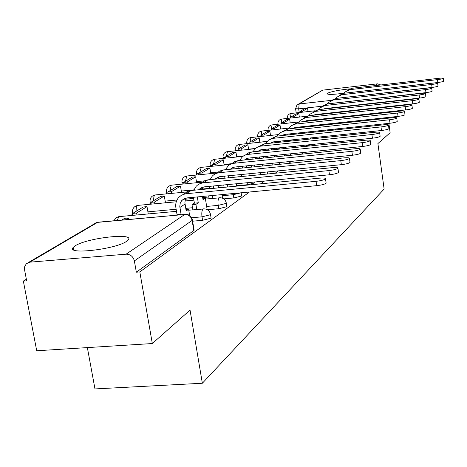 <?xml version="1.0" encoding="UTF-8"?>
<svg xmlns="http://www.w3.org/2000/svg" width="467" height="467" viewBox="0 0 467 467"><rect width="100%" height="100%" fill="white"/><g stroke="black" fill="none" stroke-linecap="round" stroke-linejoin="round"><path stroke-width="0.7" d="M321.518 137.853L322.218 137.269M301.11 146.486L306.405 145.938L312.639 144.402M290.2 153.952L298.647 152.983M223.781 198.884L233.792 197.95L241.357 196.082L241.538 195.521M207.453 209.771L218.731 208.737L226.606 206.77L226.81 206.151M192.614 221.195L202.579 220.307L210.786 218.235L211.014 217.54M75.286 245.759L73.126 247.51C65.777 255.023 115.606 249.337 126.522 241.363L128.285 239.828C134.654 232.519 87.276 237.884 75.286 245.759M349.561 88.893C338.954 90.008 331.582 91.462 327.449 93.248L327.023 93.604C327.437 94.783 333.029 94.655 343.805 93.207M166.801 193.449L166.03 193.916M150.345 203.501L148.944 204.359M132.762 214.242L130.643 215.538M26.356 279.248L23.35 281.081L26.66 280.825L24.477 269.336L24.57 266.92L26.304 263.738L29.841 262.168L126.113 254.176L184.739 214.458L97.591 222.374L29.841 262.168M87.358 347.594L94.976 388.923L202.345 383.249L190.046 310.1L152.324 343.543L139.82 271.911L249.425 192.019M152.324 343.543L36.718 350.758L23.35 281.081M202.345 383.249L384.137 189.071L377.902 143.579L390.132 132.739L388.859 123.352M388.165 118.186L388.065 117.468M387.4 112.512L387.318 111.934M386.676 107.171L386.618 106.727M385.999 102.145L385.952 101.818M260.662 183.823L264.462 181.056M275.174 173.245L278.443 170.864M288.676 163.403L291.484 161.354M301.273 154.221L303.678 152.47M313.059 145.628L315.097 144.145M324.104 137.578L325.814 136.329M334.471 130.019L335.896 128.98M344.232 122.909L345.399 122.056M353.431 116.201L354.365 115.518M362.118 109.868L362.841 109.342M370.331 103.884L370.868 103.487M378.112 98.21L378.48 97.942M298.384 104.141L322.709 90.143L377.54 83.838L380.792 84.965M192.363 219.677L192.112 220.43L134.362 260.901L136.335 272.185L139.82 271.911M134.362 260.901C133.159 256.511 130.416 254.27 126.113 254.176M376.478 98.163L376.104 98.432M368.819 103.715L368.276 104.112M136.335 272.185L193.787 230.552L194.038 229.77M326.083 182.749L326.141 183.152C324.915 184.232 321.769 185.066 316.696 185.662L316.06 181.319C321.133 180.717 324.285 179.888 325.511 178.826C325.686 178.05 323.8 177.822 319.854 178.143L191.184 190.495L187.203 191.628L183.928 194.097M189.637 215.48L188.61 209.292L186.158 210.944L184.897 202.696L185.294 200.004L186.257 198.002M188.61 209.292L185.924 209.543M316.06 181.319L185.522 193.787L181.575 195.13L178.797 197.348C176.269 200.261 175.3 203.746 175.896 207.809L177.057 214.727L181.068 214.365L179.795 206.338L180.244 203.139L181.826 200.431L186.823 197.926L316.696 185.662M181.068 214.365L180.56 214.703M128.729 219.414L128.483 217.99L124.631 218.34L121.852 220.033M128.483 217.99L125.716 219.683M177.057 214.727L176.549 215.071M338.47 172.054L338.517 172.411C337.372 173.409 334.354 174.203 329.474 174.781L328.867 170.589C333.753 170.006 336.771 169.223 337.921 168.237C338.061 167.519 336.217 167.32 332.393 167.641L207.938 179.836L204.097 180.927L200.927 183.303M207.173 209.607L205.293 198.078L203.011 199.613L202.497 196.449M205.293 198.078L202.801 198.312M193.426 197.308L194.389 203.163L198.277 202.801L197.313 196.94M198.277 202.801L195.924 204.377L192.019 204.739L192.865 209.835M196.759 209.479L195.924 204.377M148.267 213.921L147.017 206.63L143.287 206.974L132.803 213.361L133.142 215.305M147.017 206.63L136.603 213.01L132.803 213.361M136.942 214.96L136.603 213.01M194.389 203.163L192.019 204.739M198.679 189.777L203.892 186.905L329.474 174.781M202.088 189.45L203.215 186.998M328.867 170.589L202.643 182.906L199.858 183.7L197.389 185.177L196.128 186.356L193.811 190.244M349.976 162.113L350.022 162.428C348.948 163.357 346.053 164.104 341.354 164.67L340.776 160.619C345.481 160.053 348.37 159.311 349.45 158.401C349.567 157.729 347.769 157.554 344.051 157.875L222.998 169.976L219.385 171.202L216.816 173.193M220.85 187.623L218.527 187.851M222.543 198.189L221.971 194.611M218.527 187.868L218.153 185.527M213.699 188.335L213.326 185.994M212.894 198.358L212.432 195.51M165.458 202.806L164.314 196.023L160.695 196.368L150.905 202.334L151.22 204.143M164.314 196.023L154.589 201.983L150.905 202.334M154.898 203.799L154.589 201.983M208.65 195.866L209.117 198.714M209.555 186.356L209.934 188.691M214.954 179.153L219.782 176.637L341.354 164.67M217.961 178.855L219.017 176.754M340.776 160.619L218.591 172.772L215.882 173.549L213.489 174.985L212.263 176.129L210.103 179.626M360.705 152.843L360.746 153.129C359.73 153.993 356.951 154.7 352.416 155.248L351.867 151.331C356.403 150.783 359.181 150.082 360.203 149.224C360.291 148.605 358.533 148.453 354.926 148.769L238.123 160.636L234.597 161.629L231.661 163.759M236.693 186.123L236.32 183.77M233.103 177.372L232.782 175.358M228.597 177.81L228.275 175.802M227.791 186.981L227.417 184.634M181.546 192.433L180.495 186.105L176.975 186.45L167.816 192.03L168.102 193.717M180.495 186.105L171.395 191.686L167.816 192.03M171.675 193.373L171.395 191.686M223.751 184.985L224.125 187.331M224.621 176.164L224.942 178.172M230.149 169.252L234.621 167.058L352.416 155.248M232.794 168.984L233.774 167.192M351.867 151.331L233.471 163.316L230.844 164.075L228.521 165.464L225.322 169.731M370.728 144.186L370.763 144.437C369.8 145.243 367.132 145.914 362.748 146.451L362.223 142.657C366.607 142.126 369.28 141.46 370.238 140.66C370.308 140.077 368.591 139.948 365.083 140.263L251.766 151.956L248.386 152.907L245.549 154.933M250.096 175.709L249.775 173.683M246.763 167.589L246.494 165.867M242.542 168.015L242.28 166.293M241.76 176.52L241.445 174.506M196.63 182.72L195.661 176.806L192.241 177.145L183.654 182.381L183.916 183.963M195.661 176.806L187.127 182.042L183.654 182.381M187.39 183.624L187.127 182.042M237.884 174.856L238.205 176.87M238.73 166.643L238.999 168.365M244.375 160L248.497 158.097L362.748 146.451M246.693 159.767L247.586 158.249M362.223 142.657L247.387 154.472L244.842 155.207L242.583 156.562L239.553 160.49M380.109 136.072L380.138 136.3C379.233 137.059 376.659 137.695 372.421 138.214L371.913 134.537C376.157 134.017 378.731 133.387 379.636 132.64C379.689 132.097 378.007 131.98 374.598 132.295L264.567 143.813L258.572 146.656M262.688 166.001L262.419 164.273M259.588 158.459L259.36 156.988M255.63 158.856L255.42 157.391M254.871 166.783L254.603 165.055M210.804 173.613L209.905 168.073L206.583 168.412L198.51 173.327L198.749 174.81M209.905 168.073L201.884 172.994L198.51 173.327M202.129 174.477L201.884 172.994M251.147 165.4L251.415 167.128M251.964 157.741L252.186 159.206M257.726 151.343L261.508 149.691L372.421 138.214M259.745 151.133L260.545 149.86M371.913 134.537L260.44 146.177L257.965 146.895L255.764 148.214L252.904 151.839M388.912 128.46L388.935 128.664C388.077 129.377 385.596 129.984 381.492 130.491L381.008 126.925C385.112 126.417 387.592 125.816 388.456 125.115C388.491 124.601 386.845 124.502 383.524 124.817L276.598 136.16L270.813 138.88M274.543 156.935L274.316 155.464M271.648 149.907L271.461 148.664M267.935 150.286L267.772 149.043M267.69 156.136L267.031 156.585L263.668 156.93L263.837 158.027M267.194 157.683L267.031 156.585M224.142 165.055L223.314 159.854L220.074 160.187L212.479 164.816L212.701 166.211M223.314 159.854L215.76 164.483L212.479 164.816M215.987 165.878L215.76 164.483M264.334 156.48L263.668 156.93M264.415 149.393L264.585 150.637M270.27 143.217L273.726 141.799L381.492 130.491M272.016 143.036L272.716 141.986M381.008 126.925L272.699 138.39L268.548 140.071L265.449 143.725M397.183 121.303L397.207 121.49C396.39 122.156 393.996 122.739 390.015 123.23L389.548 119.768C393.529 119.278 395.928 118.7 396.746 118.04C396.769 117.561 395.158 117.474 391.918 117.783L287.923 128.956L282.342 131.56M285.722 148.453L285.535 147.204M283.02 141.88L282.862 140.841M279.523 142.248L279.418 141.203M280.153 147.765L278.741 148.716L275.466 149.049L275.536 149.504M278.805 149.166L278.741 148.716M236.722 157L235.952 152.108L232.799 152.435L225.631 156.801L225.841 158.115M235.952 152.108L228.83 156.474L225.631 156.801M229.04 157.788L228.83 156.474M276.896 148.097L275.466 149.049M276.137 141.548L276.26 142.593M282.091 135.582L285.232 134.368L390.015 123.23M283.58 135.418L284.181 134.566M389.548 119.768L284.234 131.058L280.2 132.698L277.252 136.095M404.977 114.561L405 114.73C404.218 115.361 401.9 115.915 398.047 116.394L397.598 113.032C401.457 112.547 403.774 111.998 404.556 111.38C404.562 110.924 402.986 110.854 399.828 111.158L298.611 122.156L293.212 124.654M296.282 140.491L296.131 139.446M293.749 134.344L293.62 133.474M288.063 140.293L288.11 140.614L291.285 140.281L291.239 139.96M291.285 140.281L289.989 141.151M248.607 149.399L247.889 144.793L244.813 145.114L238.042 149.242L238.24 150.473M247.889 144.793L241.159 148.915L238.042 149.242M241.351 150.152L241.159 148.915M288.11 140.614L286.802 141.489M290.451 134.694L290.398 133.819M293.247 128.384L296.078 127.363L398.047 116.394M294.496 128.25L294.998 127.573M397.598 113.032L295.115 124.14L291.18 125.746L288.384 128.91M287.199 134.157L287.275 135.027M412.326 108.198L412.349 108.35C411.608 108.945 409.361 109.476 405.619 109.943L405.187 106.674C408.929 106.207 411.176 105.676 411.923 105.093C411.917 104.666 410.376 104.608 407.294 104.906L308.71 115.734L303.486 118.133M306.276 133.013L306.148 132.143M303.9 127.24L303.795 126.534M298.436 132.967L298.536 133.655L301.629 133.328L301.53 132.634M301.629 133.328L301.314 133.539M259.845 142.219L259.179 137.87L256.179 138.191L249.775 142.091L249.956 143.258M259.179 137.87L252.81 141.775L249.775 142.091M252.991 142.943L252.81 141.775M298.536 133.655L298.22 133.866M300.801 127.573L300.783 126.855M303.801 121.595L306.323 120.749L405.619 109.943M304.811 121.484L305.214 120.971M405.187 106.674L305.85 117.55L300.164 120.398L298.898 122.126M297.654 127.193L297.695 127.905M419.278 102.185L419.296 102.326C418.584 102.886 416.412 103.394 412.775 103.855L412.355 100.668C415.998 100.212 418.169 99.705 418.881 99.15C418.87 98.753 417.358 98.7 414.352 98.998L318.266 109.657L313.205 111.963M315.745 125.967L315.639 125.261M313.509 120.539L313.421 119.972M311.372 126.434L311.267 125.728M270.498 135.424L269.873 131.315L266.949 131.63L260.872 135.331L261.047 136.434M269.873 131.315L263.837 135.01L260.872 135.331M264.007 136.119L263.837 135.01M308.255 126.055L308.354 126.761M310.602 120.854L310.608 120.282M313.801 115.174L316.013 114.491L412.775 103.855M314.583 115.092L314.886 114.724M412.355 100.668L315.558 111.374L310.006 114.158L308.839 115.723M307.549 120.614L307.566 121.186M425.851 96.494L425.869 96.616C425.192 97.154 423.079 97.644 419.541 98.088L419.138 94.988C422.682 94.538 424.789 94.054 425.472 93.528C425.449 93.149 423.966 93.108 421.03 93.406L327.32 103.896L322.411 106.12M324.728 119.319L324.647 118.752M322.615 114.205L322.557 113.767M320.584 119.768L320.502 119.202M280.603 128.991L280.019 125.098L277.159 125.407L271.397 128.915L271.56 129.96M280.019 125.098L274.292 128.606L271.397 128.915M274.45 129.651L274.292 128.606M317.56 119.523L317.642 120.089M319.901 114.503L319.924 114.059M323.298 109.097L325.195 108.56L419.541 98.088M419.138 94.988L324.758 105.524L319.335 108.245L318.261 109.657L315.558 111.374M316.924 114.386L316.93 114.829M432.086 91.094L432.098 91.211C431.45 91.719 429.401 92.186 425.962 92.624L425.571 89.606C429.015 89.168 431.064 88.695 431.712 88.199C431.683 87.843 430.235 87.808 427.363 88.1L335.913 98.426L331.156 100.574M332.323 112.693L331.92 112.74M333.987 118.122L333.934 117.742M333.263 113.037L333.199 112.6M331.272 108.216L331.226 107.889M329.328 113.469L329.27 113.032M328.75 118.688L328.692 118.314M290.205 122.879L289.657 119.184L286.866 119.494L281.391 122.827L281.537 123.819M289.657 119.184L284.216 122.523L281.391 122.827M284.368 123.516L284.216 122.523M325.814 118.624L325.867 119.003M326.392 113.347L326.456 113.785M328.739 108.496L328.768 108.163M332.341 103.335L425.962 92.624M425.571 89.606L333.479 99.973L328.184 102.629L327.198 103.907M325.826 108.49L325.826 108.817M437.999 85.969L438.017 86.08C437.392 86.558 435.402 87.014 432.051 87.44L431.671 84.492C435.028 84.066 437.019 83.616 437.643 83.138C437.602 82.799 436.184 82.776 433.376 83.068L344.086 93.231L339.462 95.303M341.108 106.791L340.519 107.188M342.083 112.068L342.025 111.631M341.383 107.095L341.336 106.768M340.163 107.229L340.116 106.902M337.647 107.509L337.6 107.182M337.11 112.617L337.046 112.179M299.341 117.077L298.822 113.569L296.096 113.866L290.883 117.042L291.023 117.988M298.822 113.569L293.65 116.738L290.883 117.042M293.79 117.684L293.65 116.738M334.226 112.489L334.29 112.926M334.792 107.492L334.839 107.819M341.003 97.848L432.051 87.44M431.671 84.492L341.768 94.702L336.596 97.299L335.691 98.455M443.627 81.1L443.638 81.2C443.037 81.655 441.105 82.093 437.836 82.513L437.468 79.635C440.737 79.221 442.675 78.783 443.276 78.333C443.23 78.012 441.835 77.995 439.091 78.281L351.855 88.286L347.36 90.294M349.106 101.415L347.95 101.543M349.771 106.161L349.725 105.834M345.037 106.686L344.99 106.359M308.039 111.549L307.549 108.216L304.881 108.513L299.919 111.537L300.053 112.436M307.549 108.216L302.622 111.239L299.919 111.537M302.756 112.138L302.622 111.239M342.241 106.669L342.288 106.99M349.339 92.635L437.836 82.513M437.468 79.635L349.655 89.687L344.593 92.227L343.765 93.272M347.845 116.808L347.769 116.236L345.236 117.094M337.244 122.932L327.157 124.199M333.969 124.012L333.87 123.3M325.277 130.994L325.155 130.124M316.124 138.419L315.966 137.362M306.405 145.938L306.276 145.056M267.754 173.228L266.832 174.063M254.83 182.451L254.655 182.947L247.376 184.716L236.635 185.749M247.434 185.095L247.177 182.725M240.867 192.824L233.272 194.698L222.152 195.749M233.792 197.95L233.132 193.554M226.273 202.806L226.069 203.425L218.188 205.381L206.659 206.443M218.731 208.737L218.188 205.381C217.71 201.586 218.048 199.088 219.198 197.88L205.451 199.053M210.448 214.084L210.226 214.767L202.007 216.834L191.668 217.762M202.579 220.307L202.007 216.834C201.51 212.905 201.878 210.302 203.116 209.018L188.761 210.208M357.582 105.297L357.541 104.97M322.195 106.213L298.676 108.84L295.582 108.735L296.965 104.976L299.166 103.972L331.424 100.341M299.219 112.529L298.676 108.84L299.166 103.972L322.709 90.143M374.873 85.648L377.54 83.838M267.042 141.402L259.839 142.161M255.461 148.465L248.572 149.183M243.529 155.896L236.658 156.603M231.731 163.683L224.049 164.46M218.083 172.054L210.67 172.79M204.19 180.887L196.455 181.64M224.067 186.958L218.468 187.495M209.876 188.318L202.205 189.059M193.957 189.847L181.319 191.061M208.837 196.998L202.678 197.582M193.612 198.434L185.603 199.187M183.432 199.391L182.895 199.444M176.987 199.999L165.172 201.114M192.515 207.745L185.732 208.37M176.141 209.251L147.916 211.855M119.348 216.571L118.787 216.746L117.229 220.453M133.422 212.987L132.441 212.368C132.295 208.498 134.111 206.175 137.876 205.392L137.047 205.912L136.382 207.225L135.996 211.417M151.034 202.258L150.035 201.68C149.895 197.95 151.647 195.702 155.278 194.949L154.513 195.428L153.894 196.689L153.544 200.728M167.851 192.235L166.503 191.68C166.369 188.073 168.056 185.901 171.57 185.165L171.226 185.288L169.97 190.717M183.724 182.819L181.949 182.305C181.821 178.808 183.455 176.707 186.853 175.995L185.37 181.336M198.609 173.952L196.467 173.485C196.344 170.105 197.926 168.067 201.213 167.373L199.841 172.516M212.602 165.598L210.132 165.184C210.022 161.903 211.557 159.93 214.744 159.253L213.466 164.215M225.777 157.712L223.028 157.356C222.917 154.174 224.411 152.248 227.505 151.588L226.314 156.387M238.205 150.257L235.21 149.96C235.105 146.866 236.553 144.998 239.559 144.356L238.45 148.991M249.944 143.2L246.739 142.96C246.64 139.948 248.047 138.133 250.972 137.502L249.933 141.997M258.975 136.656L257.667 136.323C257.568 133.399 258.946 131.624 261.783 131.011L260.936 136.446M268.467 130.293L268.04 130.03C267.947 127.176 269.284 125.454 272.051 124.852L271.239 129.995M277.964 124.21L277.894 124.047C277.801 121.268 279.108 119.587 281.805 118.997L281.035 123.878M287.252 118.402L287.269 118.355C287.182 115.641 288.454 114.001 291.087 113.428L290.351 118.063M260.493 174.687L260.376 172.644M272.816 164.991L272.792 163.228M284.45 155.931L284.502 154.425M227.779 151.623L255.18 148.716M295.448 147.449L295.564 146.165M239.81 144.385L266.978 141.472M305.862 139.493L306.037 138.407M251.199 137.531L278.204 134.607M315.745 132.009L315.984 131.099M261.999 131.04L288.875 128.098M325.587 124.187L325.155 124.958M272.243 124.876L299.014 121.922M324.699 119.132L334.179 118.291M281.98 119.021L306.393 116.301M342.235 117.415L342.165 116.849M291.25 113.446L314.77 110.807M350.11 111.187L350.069 110.743M193.787 230.552L192.112 220.43C191.073 216.501 188.615 214.511 184.739 214.458L98.21 222.181M362.783 104.719L362.736 104.392M364.733 99.483L364.348 99.751M28.569 262.413L94.375 223.81L98.088 222.193L95.858 222.817M179.912 207.436L185.02 204.085M186.123 193.717L191.184 190.495M203.227 182.836L207.938 179.836M219.151 172.702L223.541 169.912M234.014 163.246L238.123 160.636M242.303 166.491L242.671 166.252M247.919 154.402L251.766 151.956M255.472 157.846L256.307 157.297M260.954 146.113L264.567 143.813M267.848 149.726L269.097 148.909M273.201 138.32L276.598 136.16M279.494 142.085L281.111 141.022M284.724 130.994L287.923 128.956M290.813 134.654L292.412 133.603M295.588 124.082L298.611 122.156M301.764 127.468L303.071 126.61M305.85 117.55L308.71 115.734M312.084 120.696L313.135 120.007M321.839 114.292L322.563 113.82M324.758 105.524L327.32 103.896M333.479 99.973L335.913 98.426M341.768 94.702L344.086 93.231M349.655 89.687L351.855 88.286M73.541 249.787L73.126 247.51M327.075 93.955L327.023 93.604M211.078 217.949L210.518 214.487C209.66 210.734 207.319 208.854 203.507 208.86M176.485 211.335L118.735 216.653L115.968 217.891L113.901 220.757M132.955 215.322L132.505 212.748M226.869 206.513L226.332 203.168C225.503 199.537 223.244 197.728 219.554 197.734M150.467 204.213L150.094 202.018M241.591 195.848L241.112 192.801M166.865 193.834L166.55 191.984M255.122 184.354L254.725 181.996M182.253 184.126L181.99 182.574M267.871 173.963L267.369 171.955M196.712 175.014L196.508 173.736M210.337 166.45L210.173 165.411M223.191 158.383L223.063 157.56M235.339 150.777L235.24 150.146M246.839 143.591L246.769 143.13M322.242 137.432L322.137 136.72M257.737 136.784L257.691 136.481M331.249 130.363L331.126 129.487M339.76 123.387L339.655 122.675M137.876 205.392L176.269 201.791M185.049 200.968L193.893 200.139M155.278 194.949L186.602 191.949M171.57 185.165L202.129 182.183M186.853 175.995L217.009 172.994M201.213 167.373L230.05 164.46M279.838 164.285L279.143 162.592M214.744 159.253L242.828 156.375M290.976 155.266L290.118 153.853M301.355 146.836L300.357 145.669M311.028 138.95L309.901 138.004M320.035 131.554L318.71 130.807M328.365 124.613L326.345 124.105M304.239 121.356L304.607 121.315M304.969 121.274L307.555 120.994M313.48 120.352L317.613 119.902M335.82 118.116L334.489 118.063M355.545 110.591L355.457 110.154M194.114 230.237L192.439 220.126C191.546 216.233 189.123 214.283 185.165 214.283M296.195 112.862L295.599 108.846M326.141 183.152L325.511 178.826M181.826 200.431L185.195 198.259M338.517 172.411L337.921 168.237M199.047 189.333L202.316 187.226M350.022 162.428L349.45 158.401M215.089 178.995L218.258 176.952M360.746 153.129L360.203 149.224M230.225 169.241L233.138 167.367M370.763 144.437L370.238 140.66M244.603 159.977L247.061 158.395M380.138 136.3L379.636 132.64M258.058 151.308L260.113 149.983M388.935 128.664L388.456 125.115M270.679 143.176L272.372 142.085M397.207 121.49L396.746 118.04M282.541 135.529L283.913 134.648M405 114.73L404.556 111.38M293.708 128.332L294.794 127.637M412.349 108.35L411.923 105.093M304.245 121.548L305.068 121.017M419.296 102.326L418.881 99.15M314.198 115.133L314.787 114.754M425.869 96.616L425.472 93.528M323.619 109.062L323.999 108.817M432.098 91.211L431.712 88.199M438.017 86.08L437.643 83.138M443.638 81.2L443.276 78.333"/></g></svg>
